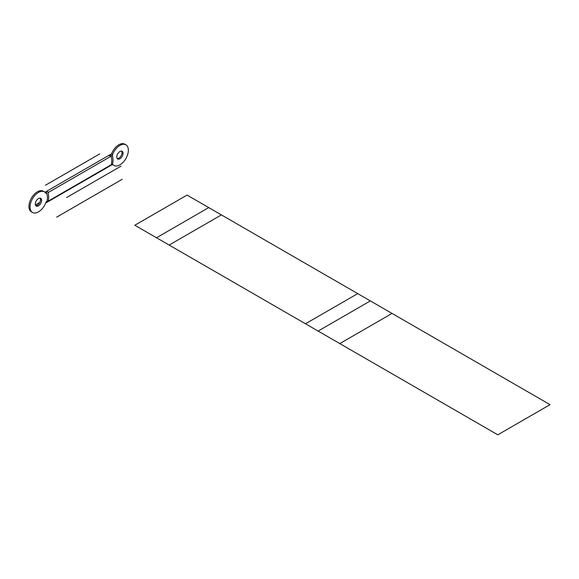 <?xml version="1.0" encoding="UTF-8"?>
<svg xmlns="http://www.w3.org/2000/svg" width="579" height="579" viewBox="0 0 579 579"><rect width="100%" height="100%" fill="white"/><g stroke="black" fill="none" stroke-linecap="round" stroke-linejoin="round"><path stroke-width="0.87" d="M112.898 164.812A11.906 6.876 -60 0 1 112.369 164.443A11.906 6.876 120 0 0 113.462 165.08A11.906 6.876 -60 0 1 112.898 164.812L113.983 165.442A11.906 6.876 120 0 1 112.644 164.197L112.644 164.197A2.302 1.332 120 0 0 112.442 163.995A2.302 1.332 -60 0 1 112.644 164.197A11.906 6.876 120 0 0 125.346 159.449A11.906 6.876 120 0 0 125.346 144.555A11.906 6.876 120 0 0 112.644 154.477L111.559 153.848A11.906 6.876 -60 0 1 124.803 144.185L125.889 144.815A11.906 6.876 120 0 0 112.644 154.477L111.559 153.848A11.906 6.876 120 0 1 125.325 144.547M46.827 193.379A2.302 1.332 -60 0 1 45.748 193.097A11.906 6.876 120 0 0 33.046 197.844A11.906 6.876 120 0 0 33.046 212.739A11.906 6.876 120 0 0 45.748 202.824A2.302 1.332 -60 0 1 47.058 201.13A2.302 1.332 120 0 0 45.748 202.824A11.906 6.876 120 0 1 32.504 212.479A11.906 6.876 120 0 1 32.504 198.735A11.906 6.876 120 0 1 44.409 191.859A11.906 6.876 120 0 1 45.748 193.097A2.302 1.332 120 0 0 46.009 193.343A2.302 1.332 120 0 0 46.827 193.379M123.088 153.305A4.458 2.569 -60 0 1 119.94 158.762A4.458 2.569 -60 0 1 116.784 156.945A4.458 2.569 -60 0 1 119.94 151.488A4.458 2.569 -60 0 1 123.088 153.305L122.003 152.682A4.458 2.569 -60 0 1 120.403 156.764A4.458 2.569 -60 0 1 117.233 158.559A4.458 2.569 -60 0 0 120.403 156.764A4.458 2.569 -60 0 0 122.003 152.682L123.088 153.305A4.458 2.569 120 0 0 122.169 151.271A4.458 2.569 120 0 0 118.731 152.465A4.458 2.569 120 0 0 116.784 156.945A4.458 2.569 120 0 0 117.711 158.986A4.458 2.569 120 0 0 121.141 157.792A4.458 2.569 120 0 0 123.088 153.305M41.608 200.348A4.458 2.569 -60 0 1 38.453 205.806A4.458 2.569 -60 0 1 35.305 203.989A4.458 2.569 -60 0 1 38.453 198.532A4.458 2.569 -60 0 1 41.608 200.348L40.523 199.726A4.458 2.569 -60 0 1 38.923 203.808A4.458 2.569 -60 0 1 35.753 205.596A4.458 2.569 -60 0 0 38.923 203.808A4.458 2.569 -60 0 0 40.523 199.726L41.608 200.348A4.458 2.569 120 0 0 40.682 198.315A4.458 2.569 120 0 0 37.251 199.502A4.458 2.569 120 0 0 35.305 203.989A4.458 2.569 120 0 0 36.231 206.03A4.458 2.569 120 0 0 39.661 204.836A4.458 2.569 120 0 0 41.608 200.348M121.554 151.068A4.458 2.569 -60 0 1 122.003 152.682A4.458 2.569 -60 0 0 121.554 151.068M46.443 192.387L46.074 192.597A2.302 1.332 -60 0 1 45.524 192.807A2.302 1.332 -60 0 0 46.074 192.597L46.761 192.995L46.074 192.597L46.443 192.387M43.845 191.584A11.906 6.876 120 0 0 31.418 198.105A11.906 6.876 120 0 0 31.983 212.124A11.906 6.876 -60 0 1 31.418 211.856A11.906 6.876 -60 0 1 31.418 198.105A11.906 6.876 -60 0 1 43.324 191.229L44.409 191.859M40.074 198.112A4.458 2.569 -60 0 1 40.523 199.726A4.458 2.569 -60 0 0 40.074 198.112M113.983 165.442A11.906 6.876 120 0 0 125.889 158.566A11.906 6.876 120 0 0 125.889 144.815M46.892 201.731L46.805 201.782A1.122 0.644 60 0 1 46.595 202.52A1.122 0.644 60 0 1 45.944 202.404M45.242 192.503A1.122 0.644 60 0 1 45.473 191.967L111.074 154.094A1.122 0.644 60 0 1 111.906 154.361A1.122 0.644 60 0 1 112.427 155.44A16.972 9.8 60 0 1 112.427 164.052A1.122 0.644 60 0 1 112.196 164.646L46.595 202.52M112.152 164.668L110.097 165.855L112.384 164.074M45.857 191.946L45.292 192.264A16.972 9.8 60 0 0 45.22 192.481M46.088 192.054L45.271 192.525M46.856 193.437L46.827 193.451A1.122 0.644 60 0 0 46.363 192.293A1.122 0.644 60 0 0 45.473 191.967M112.384 155.469L110.328 156.656C109.8 155.266 109.279 154.962 108.751 155.744M111.038 154.115L108.772 155.621M109.815 154.825A1.122 0.644 60 0 1 110.647 155.092A1.122 0.644 60 0 1 111.161 156.171A16.972 9.8 60 0 1 111.161 164.783L48.086 201.203A16.972 9.8 -120 0 0 48.086 192.59L111.161 156.171L48.086 192.59A1.122 0.644 -120 0 0 47.355 191.331A1.122 0.644 -120 0 0 46.53 191.555A1.122 0.644 -120 0 1 47.355 191.331A1.122 0.644 -120 0 1 48.086 192.59L111.161 156.171A16.972 9.8 60 0 1 111.161 164.783L48.086 201.203A16.972 9.8 -120 0 0 48.086 192.59L111.161 156.171A16.972 9.8 60 0 1 111.161 164.783L48.086 201.203L111.161 164.783M46.79 193.111L46.776 193.125A16.972 9.8 60 0 1 46.776 202.064L46.827 202.035M109.605 155.136A1.122 0.644 60 0 1 110.43 154.911A1.122 0.644 60 0 1 111.161 156.171A1.122 0.644 60 0 0 110.43 154.911A1.122 0.644 60 0 0 109.605 155.136M46.79 202.028L46.038 202.462M550.05 404.656L370.35 300.906L318.124 331.065L497.817 434.815L550.05 404.656L370.35 300.906L318.124 331.065L497.817 434.815L550.05 404.656M120.997 166.151L66.672 197.511M122.256 179.28L56.655 217.161M392.034 313.427L357.713 293.611L305.48 323.77L339.801 343.586L392.034 313.427L357.713 293.611L305.48 323.77L339.801 343.586L392.034 313.427M370.35 300.906L208.744 207.6L156.511 237.759L318.124 331.065L370.35 300.906L208.744 207.6L156.511 237.759L318.124 331.065L370.35 300.906M99.754 153.891L45.437 185.251M39.864 202.324L35.42 204.894M48.086 201.203A16.972 9.8 -120 0 0 48.086 192.59M221.381 214.903L187.06 195.087L134.827 225.238L169.148 245.055L221.381 214.903L187.06 195.087L134.827 225.238L169.148 245.055L221.381 214.903M31.418 211.856L32.504 212.479"/></g></svg>
